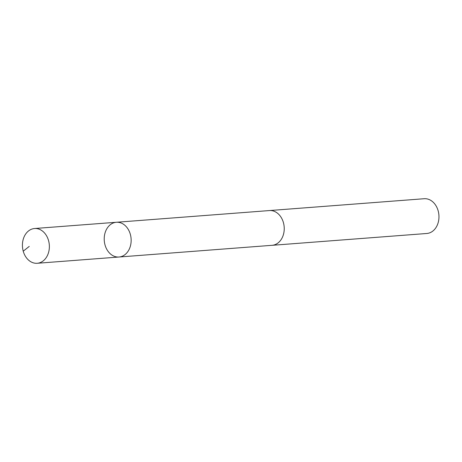 <?xml version="1.0" encoding="UTF-8"?>
<svg xmlns="http://www.w3.org/2000/svg" width="462" height="462" viewBox="0 0 462 462"><rect width="100%" height="100%" fill="white"/><g stroke="black" fill="none" stroke-linecap="round" stroke-linejoin="round"><path stroke-width="0.69" d="M269.051 210.597A17.429 13.45 85.6 0 1 269.438 210.557A17.423 13.444 85.6 0 1 283.449 222.73A17.423 13.444 85.6 0 1 278.245 242.781A17.423 13.444 85.6 0 1 272.095 245.305L119.011 257.016A17.429 13.444 -94.4 0 0 125.162 254.493A17.429 13.444 -94.4 0 0 130.371 234.436A17.429 13.444 -94.4 0 0 116.355 222.268A17.429 13.444 -94.4 0 0 104.273 240.667A17.429 13.444 -94.4 0 0 119.011 257.016A17.429 13.444 -94.4 0 0 125.162 254.493A17.429 13.444 -94.4 0 0 130.371 234.436A17.429 13.444 -94.4 0 0 116.355 222.268L34.563 228.517A17.429 13.45 85.6 0 1 48.579 240.69A17.429 13.45 85.6 0 1 43.376 260.753A17.429 13.45 85.6 0 1 37.226 263.276A17.429 13.45 85.6 0 1 23.204 251.103A17.429 13.45 85.6 0 1 28.413 231.04A17.429 13.45 85.6 0 1 34.563 228.517M116.355 222.268L269.438 210.562A17.429 13.45 85.6 0 1 284.176 226.911A17.429 13.45 85.6 0 1 272.095 245.316A17.429 13.45 85.6 0 1 271.708 245.334M269.438 210.557L424.162 198.724A17.429 13.45 85.6 0 1 438.9 215.078A17.429 13.45 85.6 0 1 426.819 233.483L272.095 245.316M23.227 251.184L29.25 246.402M119.011 257.016L37.226 263.276"/></g></svg>
